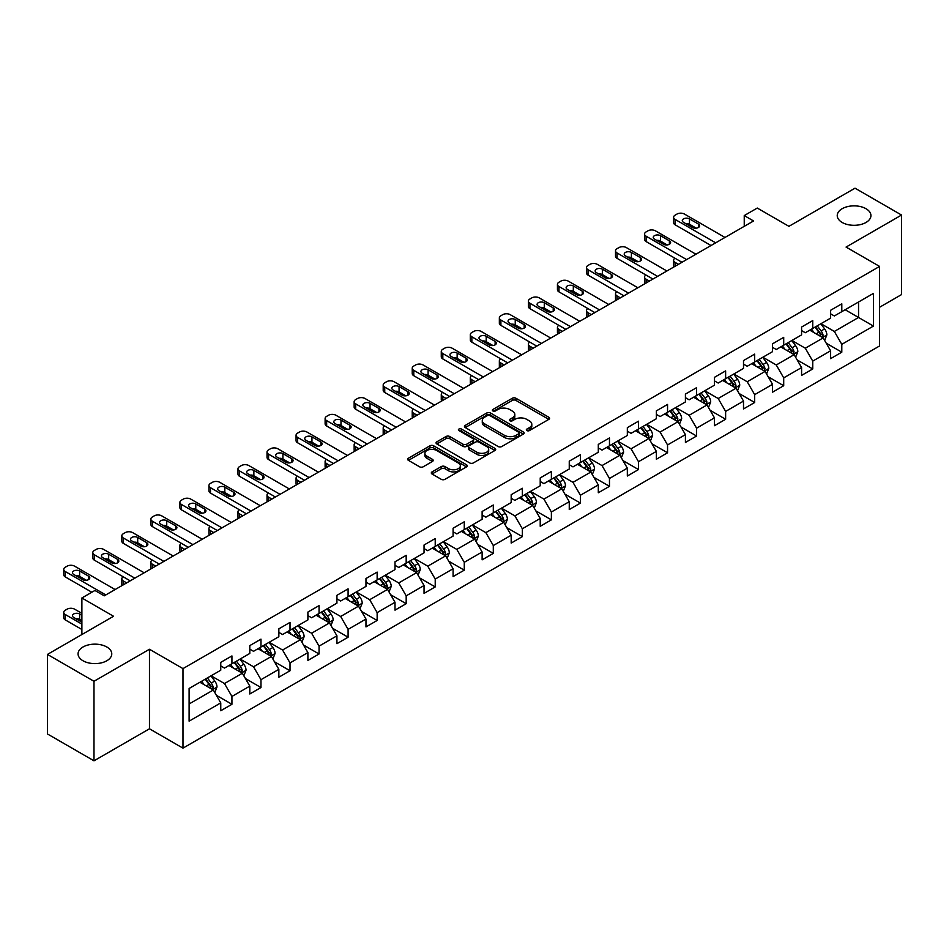 <?xml version="1.0" encoding="UTF-8"?>
<svg xmlns="http://www.w3.org/2000/svg" width="949" height="949" viewBox="0 0 949 949"><rect width="100%" height="100%" fill="white"/><g stroke="black" fill="none" stroke-linecap="round" stroke-linejoin="round"><path stroke-width="1.42" d="M526.861 430.573A1.803 1.044 0 0 0 529.423 430.573L548.83 419.363A2.586 1.495 0 0 0 549.59 418.307A2.586 1.495 0 0 0 548.83 417.252L515.948 398.26A2.586 1.495 0 0 0 512.294 398.26L492.875 409.47A1.803 1.044 0 0 0 492.341 410.205A1.803 1.044 0 0 0 492.875 410.953A1.803 1.044 0 0 0 495.437 410.953L497.952 409.493A8.268 4.769 0 0 1 509.637 409.493L512.377 411.083A8.268 4.769 0 0 1 514.809 414.452A8.268 4.769 0 0 1 512.377 417.833L509.874 419.28A1.803 1.044 0 0 0 509.34 420.027A1.803 1.044 0 0 0 509.874 420.763A1.803 1.044 0 0 0 512.424 420.763L514.939 419.316A8.268 4.769 0 0 1 526.636 419.316L529.376 420.893A8.268 4.769 0 0 1 531.796 424.274A8.268 4.769 0 0 1 529.376 427.643L526.861 429.09A1.803 1.044 0 0 0 526.339 429.838A1.803 1.044 0 0 0 526.861 430.573L526.861 429.09M106.834 647.004A16.845 9.727 0 0 0 88.471 644.893A16.845 9.727 0 0 0 78.067 653.885A16.845 9.727 0 0 0 83.002 660.765A16.845 9.727 0 0 0 101.365 662.865A16.845 9.727 0 0 0 111.768 653.885A16.845 9.727 0 0 0 106.834 647.004M865.998 208.709A16.845 9.727 0 0 0 847.635 206.597A16.845 9.727 0 0 0 837.232 215.589A16.845 9.727 0 0 0 842.166 222.457A16.845 9.727 0 0 0 860.529 224.569A16.845 9.727 0 0 0 870.933 215.589A16.845 9.727 0 0 0 865.998 208.709M432.068 471.902A2.586 1.495 0 0 0 431.321 472.958A2.586 1.495 0 0 0 432.068 474.014L441.297 479.34A2.586 1.495 0 0 0 444.951 479.34L466.517 466.884A2.586 1.495 0 0 0 467.276 465.829A2.586 1.495 0 0 0 466.517 464.785L433.622 445.793A2.586 1.495 0 0 0 429.968 445.793L408.414 458.237A2.586 1.495 0 0 0 407.655 459.292A2.586 1.495 0 0 0 408.414 460.348L419.553 466.789A2.586 1.495 0 0 0 423.207 466.789L432.436 461.451A2.586 1.495 0 0 0 433.195 460.395A2.586 1.495 0 0 0 432.436 459.352L426.908 456.161A6.916 3.986 0 0 1 424.891 453.337A6.916 3.986 0 0 1 429.15 449.648A6.916 3.986 0 0 1 436.682 450.514L458.343 463.017A6.916 3.986 0 0 1 460.36 465.829A6.916 3.986 0 0 1 456.101 469.518A6.916 3.986 0 0 1 448.569 468.652L444.951 466.576A2.586 1.495 0 0 0 441.297 466.576L432.068 471.902L432.068 474.014L441.297 468.723L441.297 466.576M879.581 307.262L901.55 294.581L901.55 215.043L855.013 188.175L788.927 226.337L757.278 208.056L744.241 215.589L753.553 220.963L104.224 595.842L94.924 590.468L81.887 597.989L81.887 634.537M93.987 681.287L93.987 760.825L149.468 728.796L149.468 649.258L93.987 681.287L47.45 654.419L113.536 616.269L81.887 597.989M149.468 649.258L182.979 668.606L879.581 266.42L879.581 345.958L182.979 748.144L182.979 668.606M901.55 215.043L846.069 247.072L879.581 266.42M498.13 446.528A2.586 1.495 0 0 0 501.784 446.528L523.35 434.084A2.586 1.495 0 0 0 524.097 433.029A2.586 1.495 0 0 0 523.35 431.973L490.455 412.981A2.586 1.495 0 0 0 486.801 412.981L465.235 425.425A2.586 1.495 0 0 0 464.476 426.481A2.586 1.495 0 0 0 465.235 427.536L498.13 446.528M459.66 430.965A1.803 1.044 0 0 1 461.487 431.214L494.892 450.502L473.373 462.934A2.586 1.495 0 0 1 469.719 462.934L436.825 443.942L446.054 438.652L446.054 436.504L436.825 441.831A2.586 1.495 0 0 0 436.066 442.886A2.586 1.495 0 0 0 436.825 443.942L436.825 441.831M446.054 438.652A2.586 1.495 0 0 1 449.707 438.652L449.707 436.504A2.586 1.495 0 0 0 446.054 436.504M449.707 436.504L463.041 444.203A2.586 1.495 0 0 0 466.694 444.203L472.816 440.668A2.586 1.495 0 0 0 473.575 439.624A2.586 1.495 0 0 0 472.816 438.568L458.936 430.549A1.803 1.044 0 0 1 458.403 429.802A1.803 1.044 0 0 1 459.518 428.841A1.803 1.044 0 0 1 461.487 429.067L494.927 448.379A2.586 1.495 0 0 1 495.686 449.435A2.586 1.495 0 0 1 494.927 450.49L494.927 448.379M93.987 760.825L47.45 733.957L47.45 654.419M216.396 695.309L231.936 704.288L231.936 696.447L249.801 686.127L249.801 693.968L260.975 687.527L260.975 679.674L278.852 669.353L278.852 677.206L290.014 670.753L290.014 662.912L307.891 652.592L307.891 660.433L319.054 653.991L319.054 646.139L336.931 635.83L336.931 643.671L348.093 637.218L348.093 629.377L365.97 619.056L365.97 626.909L377.144 620.456L377.144 612.615L395.009 602.295L395.009 610.136L406.184 603.694L406.184 595.842L424.049 585.521L424.049 593.374L435.223 586.921L435.223 579.08L453.088 568.759L453.088 576.601L464.263 570.159L464.263 562.306L482.128 551.998L482.128 559.839L493.302 553.386L493.302 545.545L511.179 535.224L511.179 543.077L522.341 536.624L522.341 528.771L540.218 518.462L540.218 526.304L551.381 519.85L551.381 512.009L569.258 501.689L569.258 509.542L580.42 503.089L580.42 495.248L598.297 484.927L598.297 492.768L609.472 486.327L609.472 478.474L627.336 468.154L627.336 476.007L638.511 469.553L638.511 461.712L656.376 451.392L656.376 459.233L667.55 452.792L667.55 444.939L685.415 434.63L685.415 442.471L696.59 436.018L696.59 428.177L714.455 417.857L714.455 425.71L725.629 419.256L725.629 411.415L743.506 401.095L743.506 408.936L754.669 402.495L754.669 394.642L772.545 384.321L772.545 392.174L783.708 385.721L783.708 377.88L801.585 367.56L801.585 375.401L812.747 368.959L812.747 361.106L830.624 350.798L830.624 358.639L841.799 352.186L841.799 344.345L873.436 326.076L873.436 293.395L858.548 301.996L858.548 317.476L873.436 326.076M231.936 704.288L220.761 710.742L220.761 702.889L189.112 721.157L189.112 688.488L220.761 670.219L220.761 662.366L231.936 655.925L231.936 663.766L249.801 653.446L249.801 645.605L260.975 639.151L260.975 647.004L278.852 636.684L278.852 628.843L290.014 622.39L290.014 630.231L307.891 619.922L307.891 612.069L319.054 605.628L319.054 613.469L336.931 603.149L336.931 595.308L348.093 588.855L348.093 596.707L365.97 586.387L365.97 578.534L377.144 572.093L377.144 579.934L395.009 569.614L395.009 561.772L406.184 555.319L406.184 563.172L424.049 552.852L424.049 545.011L435.223 538.558L435.223 546.399L453.088 536.09L453.088 528.237L464.263 521.796L464.263 529.637L482.128 519.317L482.128 511.475L493.302 505.022L493.302 512.875L511.179 502.555L511.179 494.702L522.341 488.261L522.341 496.102L540.218 485.781L540.218 477.94L551.381 471.487L551.381 479.34L569.258 469.02L569.258 461.167L580.42 454.725L580.42 462.566L598.297 452.246L598.297 444.405L609.472 437.952L609.472 445.805L627.336 435.484L627.336 427.643L638.511 421.19L638.511 429.031L656.376 418.723L656.376 410.87L667.55 404.428L667.55 412.269L685.415 401.949L685.415 394.108L696.59 387.655L696.59 395.508L714.455 385.187L714.455 377.334L725.629 370.893L725.629 378.734L743.506 368.414L743.506 360.573L754.669 354.119L754.669 361.972L772.545 351.652L772.545 343.811L783.708 337.358L783.708 345.199L801.585 334.89L801.585 327.037L812.747 320.596L812.747 328.437L830.624 318.117L830.624 310.276L841.799 303.822L841.799 311.675L873.436 293.395M228.958 665.486L242.363 673.232L224.486 683.541L211.081 675.807M220.761 665.913L224.486 668.072L231.936 663.766M224.486 683.541L231.936 696.447M242.363 673.232L249.801 686.127M257.998 648.725L271.402 656.459L253.525 666.779L240.121 659.045M249.801 649.152L253.525 651.299L260.975 647.004M253.525 666.779L260.975 679.674M271.402 656.459L278.852 669.353M287.037 631.951L300.442 639.697L282.565 650.018L269.16 642.271M278.852 632.39L282.565 634.537L290.014 630.231M282.565 650.018L290.014 662.912M300.442 639.697L307.891 652.592M316.076 615.189L329.481 622.924L311.616 633.244L298.211 625.51M307.891 615.616L311.616 617.763L319.054 613.469M311.616 633.244L319.054 646.139M329.481 622.924L336.931 635.83M345.116 598.428L358.52 606.162L340.655 616.482L327.251 608.736M336.931 598.855L340.655 601.002L348.093 596.707M340.655 616.482L348.093 629.377M358.52 606.162L365.97 619.056M374.155 581.654L387.56 589.4L369.695 599.709L356.29 591.974M365.97 582.081L369.695 584.24L377.144 579.934M369.695 599.709L377.144 612.615M387.56 589.4L395.009 602.295M403.206 564.892L416.599 572.627L398.734 582.947L385.33 575.213M395.009 565.319L398.734 567.466L406.184 563.172M398.734 582.947L406.184 595.842M416.599 572.627L424.049 585.521M432.246 548.119L445.65 555.865L427.774 566.173L414.369 558.439M424.049 548.558L427.774 550.705L435.223 546.399M427.774 566.173L435.223 579.08M445.65 555.865L453.088 568.759M461.285 531.357L474.69 539.091L456.813 549.412L443.408 541.677M453.088 531.784L456.813 533.931L464.263 529.637M456.813 549.412L464.263 562.306M474.69 539.091L482.128 551.998M490.325 514.595L503.729 522.33L485.852 532.65L472.448 524.904M482.128 515.022L485.852 517.169L493.302 512.875M485.852 532.65L493.302 545.545M503.729 522.33L511.179 535.224M519.364 497.822L532.769 505.556L514.892 515.876L501.487 508.142M511.179 498.249L514.892 500.408L522.341 496.102M514.892 515.876L522.341 528.771M532.769 505.556L540.218 518.462M548.403 481.06L561.808 488.794L543.943 499.115L530.538 491.368M540.218 481.487L543.943 483.634L551.381 479.34M543.943 499.115L551.381 512.009M561.808 488.794L569.258 501.689M577.443 464.286L590.847 472.033L572.982 482.341L559.578 474.607M569.258 464.725L572.982 466.872L580.42 462.566M572.982 482.341L580.42 495.248M590.847 472.033L598.297 484.927M606.482 447.525L619.887 455.259L602.022 465.579L588.617 457.845M598.297 447.952L602.022 450.099L609.472 445.805M602.022 465.579L609.472 478.474M619.887 455.259L627.336 468.154M635.533 430.751L648.926 438.497L631.061 448.818L617.657 441.071M627.336 431.19L631.061 433.337L638.511 429.031M631.061 448.818L638.511 461.712M648.926 438.497L656.376 451.392M664.573 413.989L677.977 421.724L660.101 432.044L646.696 424.31M656.376 414.416L660.101 416.564L667.55 412.269M660.101 432.044L667.55 444.939M677.977 421.724L685.415 434.63M693.612 397.228L707.017 404.962L689.14 415.282L675.735 407.536M685.415 397.655L689.14 399.802L696.59 395.508M689.14 415.282L696.59 428.177M707.017 404.962L714.455 417.857M722.652 380.454L736.056 388.2L718.179 398.509L704.775 390.774M714.455 380.881L718.179 383.04L725.629 378.734M718.179 398.509L725.629 411.415M736.056 388.2L743.506 401.095M751.691 363.692L765.096 371.427L747.219 381.747L733.814 374.013M743.506 364.119L747.219 366.267L754.669 361.972M747.219 381.747L754.669 394.642M765.096 371.427L772.545 384.321M780.73 346.919L794.135 354.665L776.27 364.985L762.866 357.239M772.545 347.358L776.27 349.505L783.708 345.199M776.27 364.985L783.708 377.88M794.135 354.665L801.585 367.56M809.77 330.157L823.174 337.891L805.31 348.212L791.905 340.477M801.585 330.584L805.31 332.731L812.747 328.437M805.31 348.212L812.747 361.106M823.174 337.891L830.624 350.798M845.144 309.742L858.548 317.476L834.349 331.45L820.944 323.704M830.624 313.822L834.349 315.97L841.799 311.675M834.349 331.45L841.799 344.345M149.468 728.796L182.979 748.144M744.241 215.589L744.241 226.337M189.112 703.968L213.323 689.994L199.919 682.26M213.323 689.994L220.761 702.889M826.247 343.218L841.799 352.186M797.207 359.979L812.747 368.959M768.168 376.753L783.708 385.721M739.129 393.515L754.669 402.495M710.089 410.276L725.629 419.256M681.05 427.05L696.59 436.018M651.999 443.812L667.55 452.792M622.959 460.585L638.511 469.553M593.92 477.347L609.472 486.327M564.88 494.121L580.42 503.089M535.841 510.882L551.381 519.85M506.802 527.644L522.341 536.624M477.762 544.418L493.302 553.386M448.723 561.179L464.263 570.159M419.672 577.953L435.223 586.921M390.632 594.715L406.184 603.694M361.593 611.476L377.144 620.456M332.553 628.25L348.093 637.218M303.514 645.012L319.054 653.991M274.475 661.785L290.014 670.753M245.435 678.547L260.975 687.527M527.585 430.822L529.376 429.79A8.268 4.769 0 0 0 531.796 426.421L531.796 424.274M514.809 414.452L514.809 416.611A8.268 4.769 0 0 1 512.377 419.98L510.598 421.012M548.807 419.387L515.948 400.419A2.586 1.495 0 0 0 512.294 400.419L493.599 411.202M523.314 434.096L490.455 415.128A2.586 1.495 0 0 0 486.801 415.128L465.271 427.56M518.783 433.764A1.803 1.044 0 0 0 519.305 433.029A1.803 1.044 0 0 0 518.783 432.281L489.909 415.615A1.803 1.044 0 0 0 487.347 415.615L484.702 417.145A8.268 4.769 0 0 0 482.282 420.526A8.268 4.769 0 0 0 484.702 423.895L504.429 435.294A8.268 4.769 0 0 0 516.126 435.294L518.783 433.764L518.783 435.911A1.803 1.044 0 0 0 519.305 435.176L519.305 433.029M482.282 420.526L482.282 422.673A8.268 4.769 0 0 0 484.702 426.054L484.702 423.895M518.783 435.911L516.126 437.442A8.268 4.769 0 0 1 504.429 437.442L484.702 426.054M449.707 438.652L463.041 446.362A2.586 1.495 0 0 0 466.694 446.362L472.816 442.827A2.586 1.495 0 0 0 473.575 441.771L473.575 439.624M476.884 452.199A6.916 3.986 0 0 0 484.417 453.064A6.916 3.986 0 0 0 488.688 449.375A6.916 3.986 0 0 0 486.659 446.552L479.031 442.151A2.586 1.495 0 0 0 475.378 442.151L469.257 445.686A2.586 1.495 0 0 0 468.498 446.742A2.586 1.495 0 0 0 469.257 447.798L476.884 452.199L476.884 454.346A6.916 3.986 0 0 0 484.417 455.212A6.916 3.986 0 0 0 488.688 451.522L488.688 449.375M468.498 446.742L468.498 448.889A2.586 1.495 0 0 0 469.257 449.945L469.257 447.798M476.884 454.346L469.257 449.945M460.36 465.829L460.36 467.987A6.916 3.986 0 0 1 456.101 471.677A6.916 3.986 0 0 1 448.569 470.811L444.951 468.723A2.586 1.495 0 0 0 441.297 468.723M424.891 453.337L424.891 455.484A6.916 3.986 0 0 0 426.908 458.308L426.908 456.161M432.4 461.475L426.908 458.308M466.517 464.785L466.517 466.884L433.622 447.94A2.586 1.495 0 0 0 429.968 447.94L408.45 460.372M824.645 340.442L826.864 334.867A6.975 4.033 -120 0 0 824.634 328.923L820.79 323.799M814.1 332.648L811.49 329.173M678.44 264.332L675.142 262.422L675.142 266.23M674.039 266.859A5.267 3.037 180 0 1 673.6 265.649L673.6 260.275A5.267 3.037 0 0 0 675.142 262.422M822.095 337.275L823.091 335.163A6.975 4.033 -120 0 0 821.099 330.964L817.255 325.839M815.511 326.847L819.77 332.53A3.559 2.052 60 0 1 820.422 333.609L823.091 335.163M815.025 327.12L818.868 332.257A6.975 4.033 60 0 1 820.861 336.456M674.964 258.235A5.267 3.037 0 0 0 673.6 260.275M715.665 242.825L675.142 219.433A5.267 3.037 -0 0 1 673.6 217.285A5.267 3.037 -0 0 1 675.142 215.138L677.005 214.059A5.267 3.037 -0 0 1 684.454 214.059L724.977 237.452M673.6 217.285L673.6 222.659A5.267 3.037 180 0 0 675.142 224.806L711.015 245.518M683.517 222.339A4.211 2.432 180 0 1 682.284 220.619A4.211 2.432 180 0 1 684.881 218.365A4.211 2.432 180 0 1 689.472 218.899L698.417 224.059A4.211 2.432 180 0 1 699.65 225.779A4.211 2.432 180 0 1 697.041 228.021A4.211 2.432 180 0 1 692.45 227.499L683.517 222.339M685.712 223.596A4.211 2.432 180 0 1 689.472 224.272L696.222 228.163M795.606 357.204L797.824 351.628A6.975 4.033 -120 0 0 795.594 345.685L791.751 340.561M785.06 349.422L782.439 345.934M649.401 281.094L646.103 279.196L646.103 282.992M645 283.632A5.267 3.037 180 0 1 644.561 282.411L644.561 277.037A5.267 3.037 0 0 0 646.103 279.196M793.056 354.036L794.052 351.925A6.975 4.033 -120 0 0 792.059 347.737L788.216 342.601M786.472 343.609L790.731 349.303A3.559 2.052 60 0 1 791.371 350.383L794.052 351.925M785.986 343.894L789.829 349.018A6.975 4.033 60 0 1 791.822 353.218M645.925 274.996A5.267 3.037 0 0 0 644.561 277.037M766.567 373.977L768.785 368.402A6.975 4.033 -120 0 0 766.555 362.459L762.711 357.322M756.009 366.184L753.399 362.696M620.349 297.856L617.064 295.958L617.064 299.765M615.96 300.394A5.267 3.037 180 0 1 615.521 299.184L615.521 293.81A5.267 3.037 0 0 0 617.064 295.958M764.016 370.81L765.013 368.698A6.975 4.033 -120 0 0 763.02 364.499L759.176 359.374M757.432 360.383L761.691 366.065A3.559 2.052 60 0 1 762.332 367.144L765.013 368.698M756.946 360.656L760.778 365.792A6.975 4.033 60 0 1 762.782 369.98M616.886 291.77A5.267 3.037 0 0 0 615.521 293.81M686.625 259.599L646.103 236.194A5.267 3.037 -0 0 1 644.561 234.047A5.267 3.037 -0 0 1 646.103 231.9L647.965 230.821A5.267 3.037 -0 0 1 655.415 230.821L695.937 254.225M644.561 234.047L644.561 239.421A5.267 3.037 180 0 0 646.103 241.568L681.975 262.28M654.478 239.101A4.211 2.432 180 0 1 653.244 237.38A4.211 2.432 180 0 1 655.842 235.138A4.211 2.432 180 0 1 660.433 235.66L669.377 240.821A4.211 2.432 180 0 1 670.611 242.541A4.211 2.432 180 0 1 668.001 244.783A4.211 2.432 180 0 1 663.41 244.261L654.478 239.101M656.672 240.37A4.211 2.432 180 0 1 660.433 241.034L667.183 244.925M657.586 276.361L617.064 252.968A5.267 3.037 -0 0 1 615.521 250.821A5.267 3.037 -0 0 1 617.064 248.662L618.926 247.594A5.267 3.037 -0 0 1 626.364 247.594L666.898 270.987M615.521 250.821L615.521 256.194A5.267 3.037 180 0 0 617.064 258.342L652.936 279.053M625.438 255.862A4.211 2.432 180 0 1 624.205 254.142A4.211 2.432 180 0 1 626.803 251.9A4.211 2.432 180 0 1 631.393 252.434L640.326 257.582A4.211 2.432 180 0 1 641.56 259.302A4.211 2.432 180 0 1 638.962 261.556A4.211 2.432 180 0 1 634.371 261.022L625.438 255.862M627.633 257.132A4.211 2.432 180 0 1 631.393 257.808L638.143 261.699M737.527 390.739L739.734 385.164A6.975 4.033 -120 0 0 737.515 379.22L733.672 374.096M726.97 382.957L724.36 379.47M591.31 314.629L588.024 312.719L588.024 316.527M586.921 317.168A5.267 3.037 180 0 1 586.482 315.946L586.482 310.572A5.267 3.037 0 0 0 588.024 312.719M734.977 387.572L735.973 385.46A6.975 4.033 -120 0 0 733.98 381.261L730.137 376.136M728.381 377.144L732.652 382.838A3.559 2.052 60 0 1 733.292 383.918L735.973 385.46M727.895 377.429L731.738 382.554A6.975 4.033 60 0 1 733.743 386.753M587.834 308.532A5.267 3.037 0 0 0 586.482 310.572M708.488 407.512L710.694 401.925A6.975 4.033 -120 0 0 708.476 395.994L704.633 390.858M697.93 399.719L695.32 396.231M562.271 331.391L558.985 329.493L558.985 333.289M557.882 333.929A5.267 3.037 180 0 1 557.443 332.719L557.443 327.346A5.267 3.037 0 0 0 558.985 329.493M705.937 404.333L706.934 402.234A6.975 4.033 -120 0 0 704.941 398.034L701.097 392.898M699.342 393.906L703.612 399.6A3.559 2.052 60 0 1 704.253 400.68L706.934 402.234M698.855 394.191L702.699 399.327A6.975 4.033 60 0 1 704.704 403.515M558.795 325.305A5.267 3.037 0 0 0 557.443 327.346M679.448 424.274L681.655 418.699A6.975 4.033 -120 0 0 679.437 412.756L675.593 407.631M668.891 416.481L666.281 413.005M533.231 348.164L529.933 346.255L529.933 350.062M528.83 350.703A5.267 3.037 180 0 1 528.391 349.481L528.391 344.107A5.267 3.037 0 0 0 529.933 346.255M676.898 421.107L677.894 418.995A6.975 4.033 -120 0 0 675.89 414.796L672.046 409.671M670.302 410.68L674.561 416.374A3.559 2.052 60 0 1 675.214 417.453L677.894 418.995M669.816 410.964L673.66 416.089A6.975 4.033 60 0 1 675.652 420.288M529.756 342.067A5.267 3.037 0 0 0 528.391 344.107M628.546 293.134L588.024 269.73A5.267 3.037 -0 0 1 586.482 267.582A5.267 3.037 -0 0 1 588.024 265.435L589.887 264.356A5.267 3.037 -0 0 1 597.324 264.356L637.858 287.761M586.482 267.582L586.482 272.956A5.267 3.037 180 0 0 588.024 275.103L623.896 295.815M596.399 272.636A4.211 2.432 180 0 1 595.165 270.916A4.211 2.432 180 0 1 597.763 268.662A4.211 2.432 180 0 1 602.354 269.196L611.286 274.356A4.211 2.432 180 0 1 612.52 276.076A4.211 2.432 180 0 1 609.922 278.318A4.211 2.432 180 0 1 605.332 277.796L596.399 272.636M598.594 273.905A4.211 2.432 180 0 1 602.354 274.569L609.104 278.46M599.507 309.896L558.985 286.503A5.267 3.037 -0 0 1 557.443 284.344A5.267 3.037 -0 0 1 558.985 282.197L560.835 281.129A5.267 3.037 -0 0 1 568.285 281.129L608.819 304.522M557.443 284.344L557.443 289.718A5.267 3.037 180 0 0 558.985 291.877L594.857 312.589M567.36 289.398A4.211 2.432 180 0 1 566.126 287.677A4.211 2.432 180 0 1 568.724 285.435A4.211 2.432 180 0 1 573.315 285.957L582.247 291.118A4.211 2.432 180 0 1 583.481 292.838A4.211 2.432 180 0 1 580.883 295.092A4.211 2.432 180 0 1 576.292 294.558L567.36 289.398M569.542 290.667A4.211 2.432 180 0 1 573.315 291.331L580.053 295.234M570.468 326.658L529.933 303.265A5.267 3.037 -0 0 1 528.391 301.118A5.267 3.037 -0 0 1 529.933 298.971L531.796 297.891A5.267 3.037 -0 0 1 539.246 297.891L579.768 321.284M528.391 301.118L528.391 306.491A5.267 3.037 180 0 0 529.933 308.639L565.806 329.35M538.32 306.171A4.211 2.432 180 0 1 537.087 304.451A4.211 2.432 180 0 1 539.684 302.197A4.211 2.432 180 0 1 544.275 302.731L553.208 307.891A4.211 2.432 180 0 1 554.441 309.611A4.211 2.432 180 0 1 551.843 311.853A4.211 2.432 180 0 1 547.253 311.331L538.32 306.171M540.503 307.429A4.211 2.432 180 0 1 544.275 308.105L551.013 311.996M541.428 343.431L500.894 320.027A5.267 3.037 -0 0 1 499.352 317.879A5.267 3.037 -0 0 1 500.894 315.732L502.756 314.653A5.267 3.037 -0 0 1 510.206 314.653L550.728 338.058M499.352 317.879L499.352 323.253A5.267 3.037 180 0 0 500.894 325.4L536.766 346.112M509.269 322.933A4.211 2.432 180 0 1 508.035 321.213A4.211 2.432 180 0 1 510.645 318.971A4.211 2.432 180 0 1 515.236 319.493L524.168 324.653A4.211 2.432 180 0 1 525.402 326.373A4.211 2.432 180 0 1 522.804 328.615A4.211 2.432 180 0 1 518.213 328.093L509.269 322.933M511.464 324.202A4.211 2.432 180 0 1 515.236 324.866L521.974 328.757M512.389 360.193L471.855 336.8A5.267 3.037 -0 0 1 470.313 334.653A5.267 3.037 -0 0 1 471.855 332.494L473.717 331.426A5.267 3.037 -0 0 1 481.167 331.426L521.689 354.819M470.313 334.653L470.313 340.027A5.267 3.037 180 0 0 471.855 342.174L507.727 362.886M480.23 339.695A4.211 2.432 180 0 1 478.996 337.986A4.211 2.432 180 0 1 481.606 335.732A4.211 2.432 180 0 1 486.196 336.266L495.129 341.415A4.211 2.432 180 0 1 496.363 343.135A4.211 2.432 180 0 1 493.765 345.389A4.211 2.432 180 0 1 489.174 344.855L480.23 339.695M482.424 340.964A4.211 2.432 180 0 1 486.196 341.64L492.934 345.531M483.338 376.967L442.815 353.562A5.267 3.037 -0 0 1 441.273 351.415A5.267 3.037 -0 0 1 442.815 349.268L444.678 348.188A5.267 3.037 -0 0 1 452.127 348.188L492.65 371.593M441.273 351.415L441.273 356.788A5.267 3.037 180 0 0 442.815 358.936L478.687 379.647M451.19 356.468A4.211 2.432 180 0 1 449.956 354.748A4.211 2.432 180 0 1 452.554 352.506A4.211 2.432 180 0 1 457.145 353.028L466.089 358.188A4.211 2.432 180 0 1 467.323 359.908A4.211 2.432 180 0 1 464.713 362.15A4.211 2.432 180 0 1 460.123 361.628L451.19 356.468M453.385 357.737A4.211 2.432 180 0 1 457.145 358.402L463.895 362.293M454.298 393.728L413.776 370.335A5.267 3.037 -0 0 1 412.234 368.176A5.267 3.037 -0 0 1 413.776 366.029L415.638 364.962A5.267 3.037 -0 0 1 423.088 364.962L463.61 388.355M412.234 368.176L412.234 373.562A5.267 3.037 180 0 0 413.776 375.709L449.648 396.421M422.151 373.23A4.211 2.432 180 0 1 420.917 371.51A4.211 2.432 180 0 1 423.515 369.268A4.211 2.432 180 0 1 428.106 369.79L437.05 374.95A4.211 2.432 180 0 1 438.284 376.67A4.211 2.432 180 0 1 435.674 378.924A4.211 2.432 180 0 1 431.083 378.39L422.151 373.23M424.345 374.499A4.211 2.432 180 0 1 428.106 375.163L434.856 379.066M425.259 410.502L384.736 387.097A5.267 3.037 -0 0 1 383.194 384.95A5.267 3.037 -0 0 1 384.736 382.803L386.599 381.723A5.267 3.037 -0 0 1 394.037 381.723L434.571 405.128M383.194 384.95L383.194 390.324A5.267 3.037 180 0 0 384.736 392.471L420.609 413.183M393.111 390.003A4.211 2.432 180 0 1 391.878 388.283A4.211 2.432 180 0 1 394.476 386.029A4.211 2.432 180 0 1 399.066 386.563L407.999 391.723A4.211 2.432 180 0 1 409.233 393.444A4.211 2.432 180 0 1 406.635 395.686A4.211 2.432 180 0 1 402.044 395.164L393.111 390.003M395.306 391.261A4.211 2.432 180 0 1 399.066 391.937L405.816 395.828M396.219 427.264L355.697 403.871A5.267 3.037 -0 0 1 354.155 401.712A5.267 3.037 -0 0 1 355.697 399.565L357.559 398.497A5.267 3.037 -0 0 1 364.997 398.497L405.531 421.89M354.155 401.712L354.155 407.085A5.267 3.037 180 0 0 355.697 409.244L391.569 429.944M364.072 406.765A4.211 2.432 180 0 1 362.838 405.045A4.211 2.432 180 0 1 365.436 402.803A4.211 2.432 180 0 1 370.027 403.325L378.959 408.485A4.211 2.432 180 0 1 380.193 410.205A4.211 2.432 180 0 1 377.595 412.447A4.211 2.432 180 0 1 373.004 411.925L364.072 406.765M366.267 408.034A4.211 2.432 180 0 1 370.027 408.699L376.777 412.59M367.18 444.025L326.658 420.632A5.267 3.037 -0 0 1 325.116 418.485A5.267 3.037 -0 0 1 326.658 416.338L328.508 415.259A5.267 3.037 -0 0 1 335.958 415.259L376.492 438.652M325.116 418.485L325.116 423.859A5.267 3.037 180 0 0 326.658 426.006L362.53 446.718M335.033 423.539A4.211 2.432 180 0 1 333.799 421.819A4.211 2.432 180 0 1 336.397 419.565A4.211 2.432 180 0 1 340.988 420.099L349.92 425.259A4.211 2.432 180 0 1 351.154 426.967A4.211 2.432 180 0 1 348.556 429.221A4.211 2.432 180 0 1 343.965 428.687L335.033 423.539M337.215 424.796A4.211 2.432 180 0 1 340.988 425.472L347.725 429.363M338.141 460.799L297.606 437.394A5.267 3.037 -0 0 1 296.064 435.247A5.267 3.037 -0 0 1 297.606 433.1L299.469 432.02A5.267 3.037 -0 0 1 306.918 432.02L347.441 455.425M296.064 435.247L296.064 440.621A5.267 3.037 180 0 0 297.606 442.768L333.479 463.48M305.993 440.3A4.211 2.432 180 0 1 304.759 438.58A4.211 2.432 180 0 1 307.357 436.338A4.211 2.432 180 0 1 311.948 436.86L320.881 442.02A4.211 2.432 180 0 1 322.114 443.741A4.211 2.432 180 0 1 319.516 445.983A4.211 2.432 180 0 1 314.926 445.461L305.993 440.3M308.176 441.57A4.211 2.432 180 0 1 311.948 442.234L318.686 446.125M309.101 477.561L268.567 454.168A5.267 3.037 -0 0 1 267.025 452.021A5.267 3.037 -0 0 1 268.567 449.862L270.429 448.794A5.267 3.037 -0 0 1 277.879 448.794L318.401 472.187M267.025 452.021L267.025 457.394A5.267 3.037 180 0 0 268.567 459.541L304.439 480.253M276.942 457.062A4.211 2.432 180 0 1 275.708 455.342A4.211 2.432 180 0 1 278.318 453.1A4.211 2.432 180 0 1 282.909 453.622L291.841 458.782A4.211 2.432 180 0 1 293.075 460.502A4.211 2.432 180 0 1 290.477 462.756A4.211 2.432 180 0 1 285.886 462.222L276.942 457.062M279.136 458.331A4.211 2.432 180 0 1 282.909 458.996L289.647 462.898M280.062 494.334L239.528 470.929A5.267 3.037 -0 0 1 237.985 468.782A5.267 3.037 -0 0 1 239.528 466.635L241.39 465.556A5.267 3.037 -0 0 1 248.84 465.556L289.362 488.96M237.985 468.782L237.985 474.156A5.267 3.037 180 0 0 239.528 476.303L275.4 497.015M247.903 473.836A4.211 2.432 180 0 1 246.669 472.116A4.211 2.432 180 0 1 249.279 469.862A4.211 2.432 180 0 1 253.869 470.396L262.802 475.556A4.211 2.432 180 0 1 264.036 477.276A4.211 2.432 180 0 1 261.438 479.518A4.211 2.432 180 0 1 256.847 478.996L247.903 473.836M250.097 475.093A4.211 2.432 180 0 1 253.869 475.769L260.607 479.66M251.011 511.096L210.488 487.703A5.267 3.037 -0 0 1 208.946 485.544A5.267 3.037 -0 0 1 210.488 483.397L212.351 482.329A5.267 3.037 -0 0 1 219.8 482.329L260.323 505.722M208.946 485.544L208.946 490.918A5.267 3.037 180 0 0 210.488 493.077L246.36 513.789M218.863 490.597A4.211 2.432 180 0 1 217.629 488.877A4.211 2.432 180 0 1 220.227 486.635A4.211 2.432 180 0 1 224.818 487.157L233.762 492.317A4.211 2.432 180 0 1 234.996 494.038A4.211 2.432 180 0 1 232.386 496.291A4.211 2.432 180 0 1 227.796 495.758L218.863 490.597M221.058 491.867A4.211 2.432 180 0 1 224.818 492.531L231.568 496.434M221.971 527.858L181.449 504.465A5.267 3.037 -0 0 1 179.907 502.318A5.267 3.037 -0 0 1 181.449 500.17L183.311 499.091A5.267 3.037 -0 0 1 190.761 499.091L231.283 522.484M179.907 502.318L179.907 507.691A5.267 3.037 180 0 0 181.449 509.838L217.321 530.55M189.824 507.371A4.211 2.432 180 0 1 188.59 505.651A4.211 2.432 180 0 1 191.188 503.397A4.211 2.432 180 0 1 195.779 503.931L204.723 509.091A4.211 2.432 180 0 1 205.957 510.811A4.211 2.432 180 0 1 203.347 513.053A4.211 2.432 180 0 1 198.756 512.531L189.824 507.371M192.018 508.628A4.211 2.432 180 0 1 195.779 509.305L202.528 513.195M192.932 544.631L152.409 521.226A5.267 3.037 -0 0 1 150.867 519.079A5.267 3.037 -0 0 1 152.409 516.932L154.272 515.853A5.267 3.037 -0 0 1 161.71 515.853L202.244 539.257M150.867 519.079L150.867 524.453A5.267 3.037 180 0 0 152.409 526.6L188.282 547.312M160.784 524.133A4.211 2.432 180 0 1 159.551 522.413A4.211 2.432 180 0 1 162.149 520.171A4.211 2.432 180 0 1 166.739 520.693L175.672 525.853A4.211 2.432 180 0 1 176.905 527.573A4.211 2.432 180 0 1 174.308 529.815A4.211 2.432 180 0 1 169.717 529.293L160.784 524.133M162.979 525.402A4.211 2.432 180 0 1 166.739 526.066L173.489 529.957M163.892 561.393L123.37 538A5.267 3.037 -0 0 1 121.828 535.853A5.267 3.037 -0 0 1 123.37 533.694L125.232 532.626A5.267 3.037 -0 0 1 132.67 532.626L173.204 556.019M121.828 535.853L121.828 541.227A5.267 3.037 180 0 0 123.37 543.374L159.242 564.086M131.745 540.894A4.211 2.432 180 0 1 130.511 539.174A4.211 2.432 180 0 1 133.109 536.932A4.211 2.432 180 0 1 137.7 537.466L146.632 542.614A4.211 2.432 180 0 1 147.866 544.335A4.211 2.432 180 0 1 145.268 546.588A4.211 2.432 180 0 1 140.677 546.055L131.745 540.894M133.939 542.164A4.211 2.432 180 0 1 137.7 542.84L144.45 546.731M650.397 441.048L652.615 435.461A6.975 4.033 -120 0 0 650.385 429.517L646.554 424.393M639.851 433.254L637.242 429.767M504.192 364.926L500.894 363.028L500.894 366.824M499.791 367.465A5.267 3.037 180 0 1 499.352 366.243L499.352 360.869A5.267 3.037 0 0 0 500.894 363.028M647.847 437.869L648.855 435.757A6.975 4.033 -120 0 0 646.85 431.57L643.007 426.433M641.263 427.441L645.522 433.135A3.559 2.052 60 0 1 646.174 434.215L648.855 435.757M640.777 427.726L644.62 432.851A6.975 4.033 60 0 1 646.613 437.05M500.716 358.829A5.267 3.037 0 0 0 499.352 360.869M621.358 457.809L623.576 452.234A6.975 4.033 -120 0 0 621.346 446.291L617.502 441.155M610.812 450.016L608.202 446.54M475.152 381.688L471.855 379.79L471.855 383.598M470.751 384.226A5.267 3.037 180 0 1 470.313 383.016L470.313 377.643A5.267 3.037 0 0 0 471.855 379.79M618.807 454.642L619.804 452.531A6.975 4.033 -120 0 0 617.811 448.331L613.967 443.207M612.224 444.215L616.482 449.897A3.559 2.052 60 0 1 617.135 450.977L619.804 452.531M611.737 444.488L615.581 449.624A6.975 4.033 60 0 1 617.574 453.812M471.677 375.602A5.267 3.037 0 0 0 470.313 377.643M592.318 474.571L594.537 468.996A6.975 4.033 -120 0 0 592.306 463.053L588.463 457.928M581.773 466.789L579.163 463.302M446.113 398.461L442.815 396.552L442.815 400.359M441.712 401A5.267 3.037 180 0 1 441.273 399.778L441.273 394.404A5.267 3.037 0 0 0 442.815 396.552M589.768 471.404L590.764 469.292A6.975 4.033 -120 0 0 588.771 465.093L584.928 459.968M583.184 460.977L587.443 466.671A3.559 2.052 60 0 1 588.095 467.75L590.764 469.292M582.698 461.261L586.541 466.386A6.975 4.033 60 0 1 588.534 470.585M442.637 392.364A5.267 3.037 0 0 0 441.273 394.404M563.279 491.345L565.497 485.758A6.975 4.033 -120 0 0 563.267 479.826L559.424 474.69M552.733 483.551L550.112 480.064M417.074 415.223L413.776 413.325L413.776 417.133M412.673 417.762A5.267 3.037 180 0 1 412.234 416.552L412.234 411.178A5.267 3.037 0 0 0 413.776 413.325M560.729 488.166L561.725 486.066A6.975 4.033 -120 0 0 559.732 481.867L555.889 476.73M554.145 477.75L558.403 483.432A3.559 2.052 60 0 1 559.044 484.512L561.725 486.066M553.658 478.023L557.502 483.16A6.975 4.033 60 0 1 559.495 487.347M413.598 409.138A5.267 3.037 0 0 0 412.234 411.178M534.24 508.106L536.458 502.531A6.975 4.033 -120 0 0 534.228 496.588L530.384 491.463M523.682 500.313L521.072 496.837M388.022 431.997L384.736 430.087L384.736 433.895M383.633 434.535A5.267 3.037 180 0 1 383.194 433.313L383.194 427.94A5.267 3.037 0 0 0 384.736 430.087M531.689 504.939L532.686 502.828A6.975 4.033 -120 0 0 530.693 498.628L526.849 493.504M525.105 494.512L529.364 500.206A3.559 2.052 60 0 1 530.005 501.286L532.686 502.828M524.619 494.797L528.451 499.921A6.975 4.033 60 0 1 530.455 504.121M384.559 425.899A5.267 3.037 0 0 0 383.194 427.94M505.2 524.88L507.407 519.293A6.975 4.033 -120 0 0 505.188 513.362L501.345 508.225M494.643 517.086L492.033 513.599M358.983 448.758L355.697 446.86L355.697 450.656M354.594 451.297A5.267 3.037 180 0 1 354.155 450.087L354.155 444.701A5.267 3.037 0 0 0 355.697 446.86M502.65 521.701L503.646 519.589A6.975 4.033 -120 0 0 501.653 515.402L497.81 510.265M496.054 511.274L500.325 516.968A3.559 2.052 60 0 1 500.965 518.047L503.646 519.589M495.568 511.558L499.411 516.683A6.975 4.033 60 0 1 501.416 520.882M355.507 442.673A5.267 3.037 0 0 0 354.155 444.701M476.161 541.642L478.367 536.066A6.975 4.033 -120 0 0 476.149 530.123L472.305 524.999M465.603 533.848L462.993 530.372M329.944 465.52L326.658 463.622L326.658 467.43M325.554 468.059A5.267 3.037 180 0 1 325.116 466.849L325.116 461.475A5.267 3.037 0 0 0 326.658 463.622M473.61 538.474L474.607 536.363A6.975 4.033 -120 0 0 472.614 532.164L468.77 527.039M467.015 528.047L471.285 533.729A3.559 2.052 60 0 1 471.926 534.809L474.607 536.363M466.528 528.32L470.372 533.457A6.975 4.033 60 0 1 472.377 537.656M326.468 459.435A5.267 3.037 0 0 0 325.116 461.475M447.121 558.403L449.328 552.828A6.975 4.033 -120 0 0 447.109 546.885L443.266 541.76M436.564 550.622L433.954 547.134M300.904 482.294L297.606 480.396L297.606 484.192M296.503 484.832A5.267 3.037 180 0 1 296.064 483.61L296.064 478.237A5.267 3.037 0 0 0 297.606 480.396M444.571 555.236L445.567 553.125A6.975 4.033 -120 0 0 443.563 548.925L439.719 543.801M437.975 544.809L442.234 550.503A3.559 2.052 60 0 1 442.886 551.583L445.567 553.125M437.489 545.094L441.332 550.218A6.975 4.033 60 0 1 443.325 554.418M297.428 476.196A5.267 3.037 0 0 0 296.064 478.237M418.07 575.177L420.288 569.602A6.975 4.033 -120 0 0 418.058 563.659L414.227 558.522M407.524 567.383L404.915 563.896M271.865 499.055L268.567 497.157L268.567 500.965M267.464 501.594A5.267 3.037 180 0 1 267.025 500.384L267.025 495.01A5.267 3.037 0 0 0 268.567 497.157M415.52 572.01L416.528 569.898A6.975 4.033 -120 0 0 414.523 565.699L410.68 560.574M408.936 561.583L413.195 567.265A3.559 2.052 60 0 1 413.847 568.344L416.528 569.898M408.45 561.855L412.293 566.992A6.975 4.033 60 0 1 414.286 571.179M268.389 492.97A5.267 3.037 0 0 0 267.025 495.01M389.031 591.939L391.249 586.363A6.975 4.033 -120 0 0 389.019 580.42L385.175 575.296M378.485 584.157L375.875 580.669M242.825 515.829L239.528 513.919L239.528 517.727M238.424 518.368A5.267 3.037 180 0 1 237.985 517.146L237.985 511.772A5.267 3.037 0 0 0 239.528 513.919M386.48 588.771L387.477 586.66A6.975 4.033 -120 0 0 385.484 582.461L381.64 577.336M379.897 578.344L384.155 584.038A3.559 2.052 60 0 1 384.808 585.118L387.477 586.66M379.41 578.629L383.254 583.754A6.975 4.033 60 0 1 385.247 587.953M239.35 509.732A5.267 3.037 0 0 0 237.985 511.772M359.991 608.712L362.21 603.125A6.975 4.033 -120 0 0 359.979 597.194L356.136 592.057M349.446 600.919L346.836 597.431M213.786 532.591L210.488 530.693L210.488 534.489M209.385 535.129A5.267 3.037 180 0 1 208.946 533.919L208.946 528.546A5.267 3.037 0 0 0 210.488 530.693M357.441 605.533L358.437 603.422A6.975 4.033 -120 0 0 356.444 599.234L352.601 594.098M350.857 595.106L355.116 600.8A3.559 2.052 60 0 1 355.768 601.88L358.437 603.422M350.371 595.391L354.214 600.515A6.975 4.033 60 0 1 356.207 604.715M210.31 526.505A5.267 3.037 0 0 0 208.946 528.546M330.952 625.474L333.17 619.899A6.975 4.033 -120 0 0 330.94 613.956L327.097 608.831M320.406 617.68L317.785 614.205M184.747 549.364L181.449 547.454L181.449 551.262M180.346 551.903A5.267 3.037 180 0 1 179.907 550.681L179.907 545.307A5.267 3.037 0 0 0 181.449 547.454M328.401 622.307L329.398 620.195A6.975 4.033 -120 0 0 327.405 615.996L323.562 610.871M321.818 611.88L326.076 617.562A3.559 2.052 60 0 1 326.717 618.653L329.398 620.195M321.331 612.152L325.175 617.289A6.975 4.033 60 0 1 327.168 621.488M181.271 543.267A5.267 3.037 0 0 0 179.907 545.307M301.912 642.236L304.131 636.66A6.975 4.033 -120 0 0 301.901 630.717L298.057 625.593M291.355 634.454L288.745 630.966M155.695 566.126L152.409 564.228L152.409 568.024M151.306 568.665A5.267 3.037 180 0 1 150.867 567.443L150.867 562.069A5.267 3.037 0 0 0 152.409 564.228M299.362 639.068L300.358 636.957A6.975 4.033 -120 0 0 298.366 632.769L294.522 627.633M292.778 628.641L297.037 634.335A3.559 2.052 60 0 1 297.678 635.415L300.358 636.957M292.292 628.926L296.124 634.051A6.975 4.033 60 0 1 298.128 638.25M152.231 560.029A5.267 3.037 0 0 0 150.867 562.069M272.873 659.009L275.08 653.434A6.975 4.033 -120 0 0 272.861 647.491L269.018 642.354M262.315 651.216L259.706 647.728M126.656 582.888L123.37 580.99L123.37 584.798M122.267 585.426A5.267 3.037 180 0 1 121.828 584.216L121.828 578.843A5.267 3.037 0 0 0 123.37 580.99M270.323 655.842L271.319 653.731A6.975 4.033 -120 0 0 269.326 649.531L265.483 644.407M263.727 645.415L267.998 651.097A3.559 2.052 60 0 1 268.638 652.177L271.319 653.731M263.241 645.688L267.084 650.824A6.975 4.033 60 0 1 269.089 655.012M123.18 576.802A5.267 3.037 0 0 0 121.828 578.843M243.834 675.771L246.04 670.196A6.975 4.033 -120 0 0 243.822 664.253L239.978 659.128M233.276 667.989L230.666 664.502M241.283 672.604L242.28 670.492A6.975 4.033 -120 0 0 240.275 666.293L236.443 661.168M234.688 662.177L238.958 667.871A3.559 2.052 60 0 1 239.599 668.95L242.28 670.492M234.201 662.461L238.045 667.586A6.975 4.033 60 0 1 240.05 671.785M134.853 578.166L94.331 554.762A5.267 3.037 -0 0 1 92.788 552.615A5.267 3.037 -0 0 1 94.331 550.467L96.181 549.388A5.267 3.037 -0 0 1 103.631 549.388L144.165 572.793M92.788 552.615L92.788 557.988A5.267 3.037 180 0 0 94.331 560.135L130.203 580.847M102.706 557.668A4.211 2.432 180 0 1 101.472 555.948A4.211 2.432 180 0 1 104.07 553.694A4.211 2.432 180 0 1 108.66 554.228L117.593 559.388A4.211 2.432 180 0 1 118.827 561.108A4.211 2.432 180 0 1 116.229 563.35A4.211 2.432 180 0 1 111.638 562.828L102.706 557.668M104.888 558.937A4.211 2.432 180 0 1 108.66 559.602L115.398 563.492M214.794 692.545L217.001 686.957A6.975 4.033 -120 0 0 214.782 681.026L210.939 675.89M81.887 624.11L65.279 614.525A5.267 3.037 0 0 1 63.737 612.378A5.267 3.037 0 0 1 65.279 610.219L67.142 609.151A5.267 3.037 0 0 1 74.591 609.151L81.887 613.362M204.237 684.751L201.627 681.263M81.887 629.484L65.279 619.899A5.267 3.037 180 0 1 63.737 617.752L63.737 612.378M81.887 620.67L79.621 619.365A4.211 2.432 0 0 0 75.849 618.689M212.244 689.365L213.24 687.266A6.975 4.033 -120 0 0 211.236 683.066L207.392 677.93M205.648 678.938L209.907 684.632A3.559 2.052 60 0 1 210.559 685.712L213.24 687.266M205.162 679.223L209.005 684.359A6.975 4.033 60 0 1 210.998 688.547M81.887 615.296L79.621 613.991A4.211 2.432 0 0 0 75.03 613.457A4.211 2.432 0 0 0 72.432 615.699A4.211 2.432 0 0 0 73.666 617.419L81.887 622.176M105.814 594.928L65.279 571.535A5.267 3.037 -0 0 1 63.737 569.376A5.267 3.037 -0 0 1 65.279 567.229L67.142 566.162A5.267 3.037 -0 0 1 74.591 566.162L115.114 589.554M63.737 569.376L63.737 574.75A5.267 3.037 180 0 0 65.279 576.909L91.851 592.247M73.666 574.43A4.211 2.432 180 0 1 72.432 572.71A4.211 2.432 180 0 1 75.03 570.468A4.211 2.432 180 0 1 79.621 570.99L88.554 576.15A4.211 2.432 180 0 1 89.787 577.87A4.211 2.432 180 0 1 87.189 580.124A4.211 2.432 180 0 1 82.599 579.59L73.666 574.43M75.849 575.699A4.211 2.432 180 0 1 79.621 576.363L86.359 580.266M529.376 429.79L529.376 427.643M509.874 420.763L509.874 419.28M512.377 419.98L512.377 417.833M492.875 410.953L492.875 409.47M512.294 400.419L512.294 398.26M515.948 400.419L515.948 398.26M548.83 419.363L548.83 417.252M465.235 427.536L465.235 425.425M486.801 415.128L486.801 412.981M490.455 415.128L490.455 412.981M523.35 434.084L523.35 431.973M504.429 437.442L504.429 435.294M516.126 437.442L516.126 435.294M463.041 446.362L463.041 444.203M466.694 446.362L466.694 444.203M472.816 442.827L472.816 440.668M461.487 431.214L461.487 429.067M444.951 468.723L444.951 466.576M448.569 470.811L448.569 468.652M432.436 461.451L432.436 459.352M408.414 460.348L408.414 458.237M429.968 447.94L429.968 445.793M433.622 447.94L433.622 445.793M822.486 337.5L826.816 334.997M821.099 330.964L824.634 328.923M816.14 333.834L818.868 332.257M675.142 224.806L675.142 219.433M689.472 218.899L689.472 224.272M698.417 224.059L698.417 227.499M793.447 354.262L797.777 351.771M792.059 347.737L795.594 345.685M787.101 350.596L789.829 349.018M764.408 371.035L768.737 368.532M763.02 364.499L766.555 362.459M758.049 367.358L760.778 365.792M646.103 241.568L646.103 236.194M660.433 235.66L660.433 241.034M669.377 240.821L669.377 244.261M617.064 258.342L617.064 252.968M631.393 252.434L631.393 257.808M640.326 257.582L640.326 261.022M735.368 387.797L739.698 385.294M733.98 381.261L737.515 379.22M729.01 384.131L731.738 382.554M706.329 404.559L710.647 402.068M704.941 398.034L708.476 395.994M699.971 400.893L702.699 399.327M677.289 421.332L681.607 418.829M675.89 414.796L679.437 412.756M670.931 417.667L673.66 416.089M588.024 275.103L588.024 269.73M602.354 269.196L602.354 274.569M611.286 274.356L611.286 277.796M558.985 291.877L558.985 286.503M573.315 285.957L573.315 291.331M582.247 291.118L582.247 294.558M529.933 308.639L529.933 303.265M544.275 302.731L544.275 308.105M553.208 307.891L553.208 311.331M500.894 325.4L500.894 320.027M515.236 319.493L515.236 324.866M524.168 324.653L524.168 328.093M471.855 342.174L471.855 336.8M486.196 336.266L486.196 341.64M495.129 341.415L495.129 344.855M442.815 358.936L442.815 353.562M457.145 353.028L457.145 358.402M466.089 358.188L466.089 361.628M413.776 375.709L413.776 370.335M428.106 369.79L428.106 375.163M437.05 374.95L437.05 378.39M384.736 392.471L384.736 387.097M399.066 386.563L399.066 391.937M407.999 391.723L407.999 395.164M355.697 409.244L355.697 403.871M370.027 403.325L370.027 408.699M378.959 408.485L378.959 411.925M326.658 426.006L326.658 420.632M340.988 420.099L340.988 425.472M349.92 425.259L349.92 428.687M297.606 442.768L297.606 437.394M311.948 436.86L311.948 442.234M320.881 442.02L320.881 445.461M268.567 459.541L268.567 454.168M282.909 453.622L282.909 458.996M291.841 458.782L291.841 462.222M239.528 476.303L239.528 470.929M253.869 470.396L253.869 475.769M262.802 475.556L262.802 478.996M210.488 493.077L210.488 487.703M224.818 487.157L224.818 492.531M233.762 492.317L233.762 495.758M181.449 509.838L181.449 504.465M195.779 503.931L195.779 509.305M204.723 509.091L204.723 512.531M152.409 526.6L152.409 521.226M166.739 520.693L166.739 526.066M175.672 525.853L175.672 529.293M123.37 543.374L123.37 538M137.7 537.466L137.7 542.84M146.632 542.614L146.632 546.055M648.238 438.094L652.568 435.603M646.85 431.57L650.385 429.517M641.892 434.428L644.62 432.851M619.199 454.868L623.529 452.365M617.811 448.331L621.346 446.291M612.852 451.202L615.581 449.624M590.159 471.629L594.489 469.126M588.771 465.093L592.306 463.053M583.813 467.964L586.541 466.386M561.12 488.403L565.45 485.9M559.732 481.867L563.267 479.826M554.774 484.725L557.502 483.16M532.081 505.165L536.41 502.662M530.693 498.628L534.228 496.588M525.722 501.499L528.451 499.921M503.041 521.926L507.371 519.435M501.653 515.402L505.188 513.362M496.683 518.261L499.411 516.683M474.002 538.7L478.32 536.197M472.614 532.164L476.149 530.123M467.643 535.034L470.372 533.457M444.962 555.462L449.28 552.97M443.563 548.925L447.109 546.885M438.604 551.796L441.332 550.218M415.911 572.235L420.241 569.732M414.523 565.699L418.058 563.659M409.565 568.558L412.293 566.992M386.872 588.997L391.202 586.494M385.484 582.461L389.019 580.42M380.525 585.331L383.254 583.754M357.832 605.759L362.162 603.267M356.444 599.234L359.979 597.194M351.486 602.093L354.214 600.515M328.793 622.532L333.123 620.029M327.405 615.996L330.94 613.956M322.446 618.867L325.175 617.289M299.754 639.294L304.083 636.803M298.366 632.769L301.901 630.717M293.395 635.628L296.124 634.051M270.714 656.067L275.044 653.564M269.326 649.531L272.861 647.491M264.356 652.39L267.084 650.824M241.675 672.829L245.993 670.326M240.275 666.293L243.822 664.253M235.316 669.164L238.045 667.586M94.331 560.135L94.331 554.762M108.66 554.228L108.66 559.602M117.593 559.388L117.593 562.828M65.279 614.525L65.279 619.899M212.635 689.591L216.953 687.1M211.236 683.066L214.782 681.026M206.277 685.925L209.005 684.359M79.621 619.365L79.621 613.991M65.279 576.909L65.279 571.535M79.621 570.99L79.621 576.363M88.554 576.15L88.554 579.59"/></g></svg>
